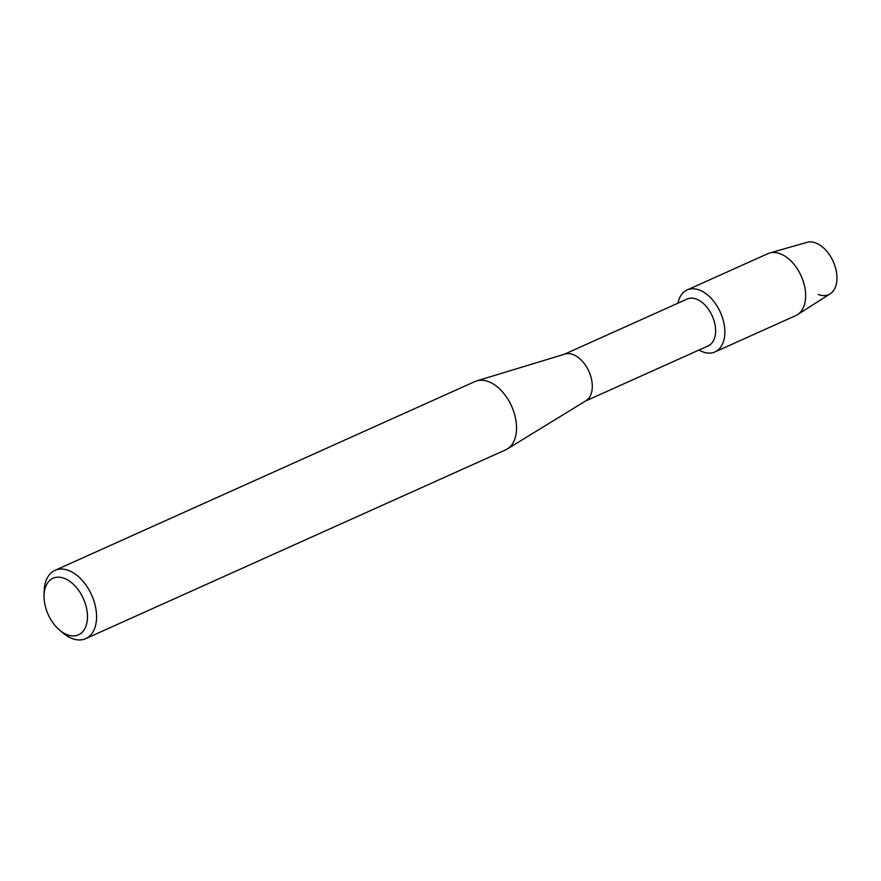 <?xml version="1.0" encoding="UTF-8"?>
<svg xmlns="http://www.w3.org/2000/svg" width="881" height="881" viewBox="0 0 881 881"><rect width="100%" height="100%" fill="white"/><g stroke="black" fill="none" stroke-linecap="round" stroke-linejoin="round"><path stroke-width="1.32" d="M564.369 354.25L687.125 299.055A25.67 15.979 65.8 0 1 696.629 299.21A25.67 15.979 65.8 0 1 714.59 322.754A25.67 15.979 65.8 0 1 708.17 345.892L585.425 401.075M702.41 351.706A33.963 21.144 65.8 0 1 698.963 350.032A33.963 21.144 65.8 0 0 702.41 351.706A33.963 21.144 65.8 0 0 724.81 330.32A33.963 21.144 65.8 0 0 699.723 290.168A33.963 21.144 65.8 0 1 723.477 321.312A33.963 21.144 65.8 0 1 714.987 351.915A33.963 21.144 65.8 0 1 702.41 351.706M677.907 303.196A33.963 21.144 65.8 0 1 699.723 290.168A33.963 21.144 65.8 0 0 687.136 289.959A33.963 21.144 65.8 0 0 677.907 303.196M44.05 595.71L44.138 591.404A37.443 23.302 65.8 0 1 54.996 570.348L474.969 381.539A37.443 23.302 65.8 0 1 476.709 380.889L564.974 354.063A25.67 15.979 65.8 0 1 573.3 354.669A25.67 15.979 65.8 0 1 591.008 377.233A25.67 15.979 65.8 0 1 585.964 400.745L507.313 448.969A37.443 23.302 65.8 0 1 505.672 449.839L85.699 638.648A37.443 23.302 65.8 0 1 71.835 638.417A37.443 23.302 65.8 0 1 62.749 632.8L59.468 630.003A31.022 19.316 65.8 0 1 44.05 595.71A31.022 19.316 65.8 0 1 64.544 578.454A31.022 19.316 65.8 0 1 87.461 615.136A31.022 19.316 65.8 0 1 67 634.661A31.022 19.316 65.8 0 1 59.468 630.003M476.709 380.889A37.443 23.302 65.8 0 1 488.834 381.77A37.443 23.302 65.8 0 1 514.658 414.687A37.443 23.302 65.8 0 1 507.313 448.969M54.996 570.348A37.443 23.302 65.8 0 1 68.872 570.58A37.443 23.302 65.8 0 1 95.06 604.906A37.443 23.302 65.8 0 1 85.699 638.648M687.136 289.959L767.924 253.64A33.963 21.144 65.8 0 1 769.719 252.979L807.007 242.352A28.346 17.642 65.8 0 1 816.004 243.079A28.346 17.642 65.8 0 1 836.95 276.59A28.346 17.642 65.8 0 1 818.251 294.441M816.004 243.079A28.346 17.642 65.8 0 1 835.518 267.857A28.346 17.642 65.8 0 1 830.155 293.847L797.459 314.682A33.963 21.144 65.8 0 1 795.774 315.596L714.987 351.915M769.719 252.979A33.963 21.144 65.8 0 1 780.511 253.849A33.963 21.144 65.8 0 1 803.89 283.539A33.963 21.144 65.8 0 1 797.459 314.682"/></g></svg>
